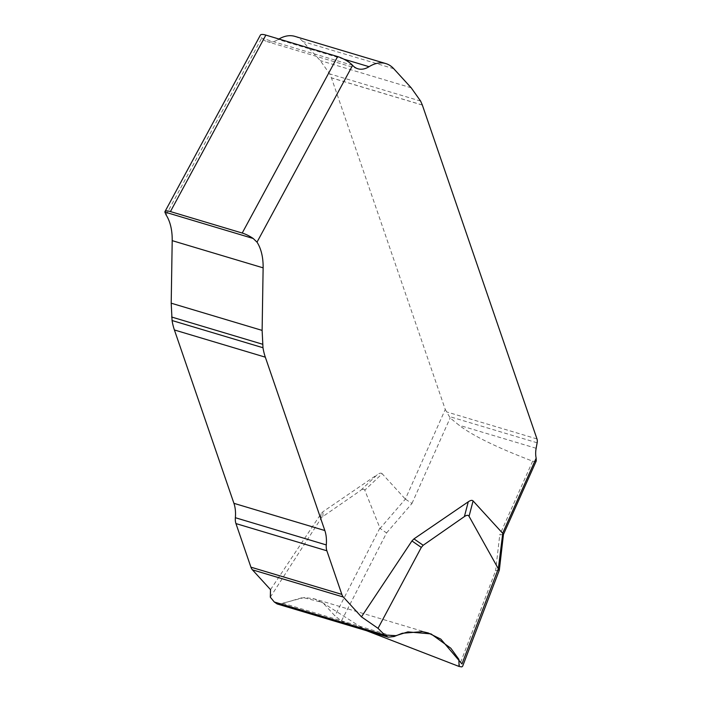 <?xml version="1.0" encoding="UTF-8"?>
<svg xmlns="http://www.w3.org/2000/svg" width="702" height="702" viewBox="0 0 702 702"><rect width="100%" height="100%" fill="white"/><g stroke="black" fill="none" stroke-linecap="round" stroke-linejoin="round"><path stroke-width="0.53" stroke-dasharray="3.51 2.63" d="M294.893 36.372A46.358 27.299 -73.3 0 1 302.834 41.506L320.261 60.583L329.686 73.877L331.414 77.799L445.261 409.424L405.361 499.104L380.08 528.431L364.777 490.189L382.169 473.736L405.265 499.017M382.169 473.736C381.239 472.762 379.633 473.051 377.351 474.596L360.468 490.558C362.785 488.987 364.215 488.864 364.777 490.189M270.524 589.645L321.025 513.732L323.034 511.67L377.351 474.596M166.093 214.944L261.688 38.145A30.906 18.199 106.7 0 0 266.988 41.567A30.906 18.199 106.7 0 0 278.15 39.487A46.358 27.299 -73.3 0 1 278.94 39.014M277.176 603.966L282.678 603.211L304.484 597.472L314.312 598.876L323.262 603.141L334.907 615.838L341.435 620.998L386.565 532.932L380.08 528.431M270.305 597.183L321.823 517.26L360.468 490.558M352.606 65.347L261.688 38.145A12.364 3.326 28.4 0 1 260.381 35.126M366.698 630.747L341.435 620.998M536.267 460.96L535.442 461.626L532.66 461.179C496.928 447.543 472.411 435.565 459.099 425.236L450.149 417.944L445.261 409.424M499.306 570.226L495.603 570.77L459.064 666.461M503.439 534.494L499.763 534.863L495.603 570.77M386.565 532.932L411.969 503.457L405.361 499.104M280.791 603.939L302.825 597.507L322.034 602.342L366.655 630.738M379.852 528.115L334.907 615.838M321.025 513.732L320.884 518.462M411.969 503.457L450.149 417.944M532.66 461.179L499.763 534.863M322.902 516.347L323.034 511.67M282.678 603.211L394.068 636.538M343.813 59.144L278.15 39.487M393.761 68.717L302.834 41.506M411.179 87.785L320.261 60.583M420.612 101.079L329.686 73.877M422.332 105.01L331.414 77.799M422.358 105.081L331.441 77.878M536.977 438.943L446.577 411.89M537.144 442.795L449.113 416.453M536.144 448.288L459.099 425.236M312.987 598.473L428.08 632.906M357.906 68.778L266.988 41.567"/><path stroke-width="1.05" d="M164.97 211.6L260.381 35.126A12.364 3.326 28.4 0 1 265.856 35.1L170.437 211.574A12.364 3.326 28.4 0 0 164.97 211.6A12.364 3.326 28.4 0 0 164.856 212.048L166.093 214.944A49.447 29.124 -73.3 0 1 172.201 240.646L171.2 303.194L172.069 320.524A61.811 36.407 106.7 0 0 174.403 329.966L233.924 503.325A30.326 17.857 -73.3 0 1 235.363 517.716A12.364 7.283 106.7 0 0 235.951 523.587L250.921 567.172A12.364 7.283 106.7 0 0 252.422 569.831L270.524 589.645L270.305 597.183L274.289 602L277.176 603.966M278.94 39.014A46.358 27.299 -73.3 0 1 294.893 36.372L385.81 63.575A46.358 27.299 106.7 0 0 369.068 66.699A30.906 18.199 -73.3 0 1 357.906 68.778A30.906 18.199 -73.3 0 1 352.606 65.347L257.011 242.155L253.203 238.487A12.364 3.326 -151.6 0 0 242.216 233.046L337.636 56.581A12.364 3.326 28.4 0 1 352.606 65.347M498.332 568.769L502.764 533.406L473.087 500.938L469.05 516.312L498.332 568.769L461.977 663.96L440.847 639.145L428.246 632.958L422.385 631.624L402.255 633.274L394.068 636.538L388.153 637.17L384.687 635.029L378.027 628.325L421.305 547.42L411.942 540.944L361.442 616.847L343.339 597.033A12.364 7.283 -73.3 0 1 341.839 594.383L326.869 550.789A12.364 7.283 -73.3 0 1 326.281 544.928A30.326 17.857 106.7 0 0 324.842 530.536L265.321 357.169A61.811 36.407 -73.3 0 1 262.987 347.736L262.118 330.396L263.127 267.848A49.447 29.124 106.7 0 0 257.011 242.155M411.942 540.944L413.961 538.882L423.183 545.27L421.305 547.42M502.632 533.283L536.17 458.16A18.542 10.925 -73.3 0 1 536.144 448.288L537.144 442.795A6.178 3.642 106.7 0 0 536.977 438.943L422.332 105.01L420.612 101.079L411.179 87.785L393.761 68.717A46.358 27.299 106.7 0 0 385.81 63.575M473.087 500.938C472.165 499.973 470.551 500.254 468.269 501.798L413.961 538.882M170.437 211.574L242.216 233.046M265.856 35.1L337.636 56.581M361.442 616.847L378.027 628.325M366.655 630.738L459.064 666.461L366.698 630.747M469.05 516.312C468.234 514.917 466.681 515.005 464.391 516.584L468.269 501.798M423.183 545.27L464.391 516.584M280.791 603.939L384.687 635.029L395.946 635.661L407.897 631.888L431.028 633.906L450.833 648.253L458.871 659.345L459.064 666.461L461.776 666.9L462.636 666.251L499.236 570.41M536.17 458.16L536.267 460.96L503.439 534.494M498.631 569.129L499.333 570.121M502.764 533.406L503.466 534.38L499.35 569.945M274.289 602L384.687 635.029M171.2 303.194L262.118 330.396M172.201 240.646L263.127 267.848M171.639 317.023L262.557 344.226M172.069 320.524L262.987 347.736M174.403 329.966L265.321 357.169M233.924 503.325L324.842 530.536M235.363 517.716L326.281 544.928M235.951 523.587L326.869 550.789M250.921 567.172L341.839 594.383M252.422 569.831L343.339 597.033M164.856 212.048L253.203 238.487M369.068 66.699L343.813 59.144M388.066 637.144L277.272 603.992"/></g></svg>
